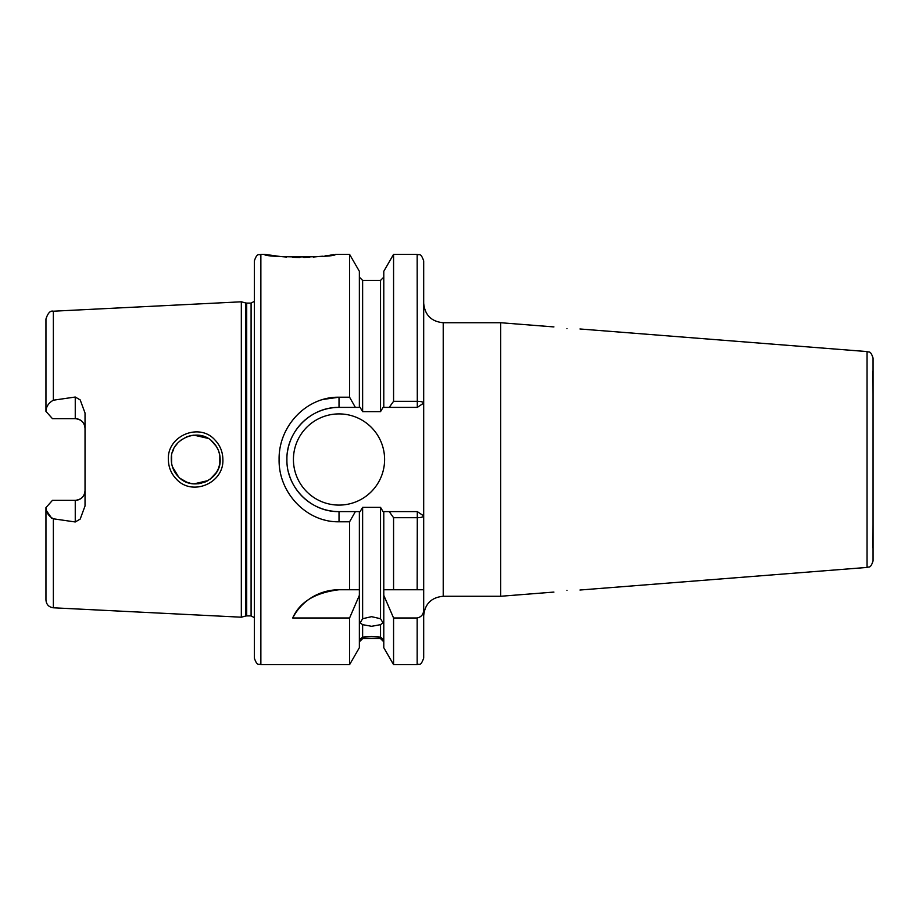 <?xml version="1.0" encoding="UTF-8"?>
<svg xmlns="http://www.w3.org/2000/svg" width="919" height="919" viewBox="0 0 919 919"><rect width="100%" height="100%" fill="white"/><g stroke="black" fill="none" stroke-linecap="round" stroke-linejoin="round"><path stroke-width="1.38" d="M213.024 442.257C199.124 426.6 170.176 438.616 171.313 459.5C171.393 466.174 173.783 471.929 178.481 476.789C192.588 492.377 221.261 480.361 220.158 459.5C220.066 452.814 217.688 447.059 213.024 442.257M168.361 459.5C167.086 435.732 199.434 422.303 214.92 439.96C220.112 445.393 222.766 451.907 222.88 459.5C224.098 483.199 192.105 496.708 176.368 479.086C171.141 473.641 168.476 467.116 168.361 459.5M260.87 664.644C258.94 663.392 257.446 667.033 254.356 658.13L254.356 260.87C257.446 251.967 258.94 255.608 260.87 254.356L260.87 664.644L349.588 664.644L359.363 647.7L359.363 589.757L349.588 589.757L349.588 521.785L339.019 521.785C306.774 522.486 278.423 492.952 279.1 459.5C278.503 425.968 306.682 396.571 339.019 397.215L349.588 397.215L349.588 254.356L335.286 254.356C337.445 257.757 262.409 257.757 264.603 254.356L280.444 256.527M281.719 256.654L286.452 257.033M292.885 257.366L299.904 257.492M303.798 257.458L306.843 257.366M307.107 257.366L309.772 257.251M313.253 257.044L322.489 256.206M324.993 255.907L329.416 255.31M330.162 255.195L333.804 254.609M566.954 590.4C583.76 589.78 583.76 589.78 566.954 590.4C550.159 592.422 550.159 592.422 566.954 590.4C550.159 592.422 550.159 592.422 566.954 590.4M566.954 328.6C550.159 326.578 550.159 326.578 566.954 328.6C550.159 326.578 550.159 326.578 566.954 328.6C583.76 329.22 583.76 329.22 566.954 328.6C583.76 329.22 583.76 329.22 566.954 328.6M873.05 394.504L872.97 371M873.05 358.065L873.05 560.935C870.316 569.309 868.696 566.253 867.054 567.425L867.054 351.575C868.696 352.747 870.316 349.691 873.05 358.065M339.019 589.757A52.096 52.096 0 0 0 292.702 617.993C299.64 602.083 315.079 592.675 339.019 589.757L359.363 589.757L359.363 511.596L360.122 511.596L362.626 507.357L362.626 618.717L360.179 622.818L362.626 624.667L362.626 637.166L360.179 639.015L362.626 638.602L359.363 641.853M362.626 618.717L371.575 616.672L380.535 618.717L380.535 507.357L383.039 511.596L417.306 511.596L423.682 515.904L423.682 589.757L393.573 589.757L393.573 517.707L389.219 511.596M383.786 641.853L380.535 638.602L382.982 639.015L380.535 637.166L380.535 624.667L371.575 626.298L362.626 624.667M362.626 637.166L371.575 636.557L380.535 637.166M380.535 638.395L362.626 638.395M75.255 397.031L53.371 400.202C48.615 402.867 46.145 406.6 45.95 411.39L52.463 418.662L75.255 418.662A9.764 9.764 0 0 1 85.03 428.438C84.559 422.602 81.297 419.34 75.255 418.662L75.255 397.031L80.194 399.914L85.03 413.033L85.03 505.967L80.194 519.086L75.255 521.969L75.255 500.338A9.764 9.764 0 0 0 85.03 490.562C84.548 496.409 81.286 499.66 75.255 500.338L52.463 500.338L45.95 507.61C46.145 512.4 48.615 516.133 53.371 518.798L75.255 521.969M293.425 459.5A45.594 45.594 0 0 0 339.019 505.094A45.594 45.594 0 0 0 384.601 459.5A45.594 45.594 0 0 0 339.019 413.906A45.594 45.594 0 0 0 293.425 459.5M349.588 397.215L355.389 407.404L339.019 407.404A52.096 52.096 0 0 0 287.256 453.549M323.27 399.397L339.019 397.215L339.019 407.404C311.013 406.784 286.303 431.574 286.912 459.5C286.234 487.369 311.093 512.274 339.019 511.596L355.389 511.596L349.588 521.785M219.675 464.348L218.504 468.345M216.493 472.377L210.014 479.316M208.05 480.591L204.673 482.222M201.583 483.21L197.953 483.819M193.691 483.842L190.199 483.291M186.844 482.245L180.526 478.604M178.481 476.789L172.404 466.691M171.6 463.199L171.589 455.881M216.447 472.458L218.308 468.816M219.802 463.681L219.825 455.433M186.224 481.993L190.865 483.428M194.047 483.865L208.073 480.58M553.927 326.923L500.671 322.73L443.222 322.73L443.222 596.27C431.356 597.419 424.842 603.932 423.682 615.799L423.682 515.904C423.199 517.052 421.028 517.65 417.169 517.707L393.573 517.707M500.671 322.73L500.671 596.27L553.927 592.077M245.695 302.96L246.706 303.098L246.706 615.902L245.695 616.04L245.695 302.96L241.329 301.8L241.329 617.2L53.371 607.792C48.833 607.149 46.364 604.553 45.95 599.981L45.95 507.61M322.615 399.593L321.719 399.868M872.97 548L873.05 524.496M380.535 624.667L382.982 622.818L380.535 618.717M380.535 507.357L362.626 507.357M51.625 518.121L46.524 510.757M323.316 519.614L324.74 519.993M349.588 664.644L349.588 617.993L359.363 595.34M292.702 617.993L349.588 617.993M359.363 511.596L355.389 511.596M383.786 595.34L393.573 617.993L393.573 664.644L383.786 647.7L383.786 589.757L393.573 589.757L383.786 589.757L383.786 511.596M362.626 411.643L380.535 411.643L380.535 280.398L362.626 280.398L362.626 411.643L360.122 407.404L359.363 407.404L359.363 271.3L349.588 254.356M393.573 254.356L383.786 271.3L383.786 407.404L389.219 407.404L393.573 401.293L393.573 254.356L417.169 254.356C419.064 255.597 420.557 251.944 423.682 260.87L423.682 515.904M393.573 401.293L417.169 401.293C421.028 401.35 423.199 401.948 423.682 403.096L423.682 303.201C424.842 315.068 431.356 321.581 443.222 322.73M423.682 609.469L423.682 658.13C420.374 667.297 419.179 663.254 417.169 664.644L417.169 617.993C421.522 616.982 423.693 614.145 423.682 609.469L423.682 589.757L417.169 589.757L417.306 511.596M355.389 407.404L359.363 407.404M393.573 617.993L417.169 617.993M383.786 407.404L383.039 407.404L380.535 411.643M45.95 411.39L45.95 319.019C47.891 313 50.361 310.404 53.371 311.208L53.371 400.202M219.71 454.836L218.515 450.678M218.354 450.264L216.436 446.531L211.301 440.672M186.844 436.755L191.244 435.491M193.978 435.147L207.981 438.363M193.898 435.147L190.015 435.755M186.89 436.743L180.503 440.408M178.068 442.636L175.46 445.887M173.725 448.92L172.381 452.378M423.682 403.096L417.306 407.404L389.219 407.404M288.405 471.861A52.096 52.096 0 0 0 339.019 511.596L339.019 521.785M417.306 407.404L417.169 254.356M246.706 303.098L251.094 303.098L251.094 615.902L254.356 617.648M53.371 518.798L53.371 607.792M75.255 418.662A9.764 9.764 0 0 1 85.03 428.438M53.371 311.208L241.329 301.8M260.87 254.356L264.603 254.356M867.054 351.575L579.981 328.979M867.054 567.425L579.981 590.021M380.535 638.602L362.626 638.602M393.573 664.644L417.169 664.644M380.535 280.398L383.786 277.147M362.626 280.398L359.363 277.147M245.695 616.04L241.329 617.2M246.706 615.902L251.094 615.902M251.094 303.098L254.356 301.352M443.222 596.27L500.671 596.27"/></g></svg>
